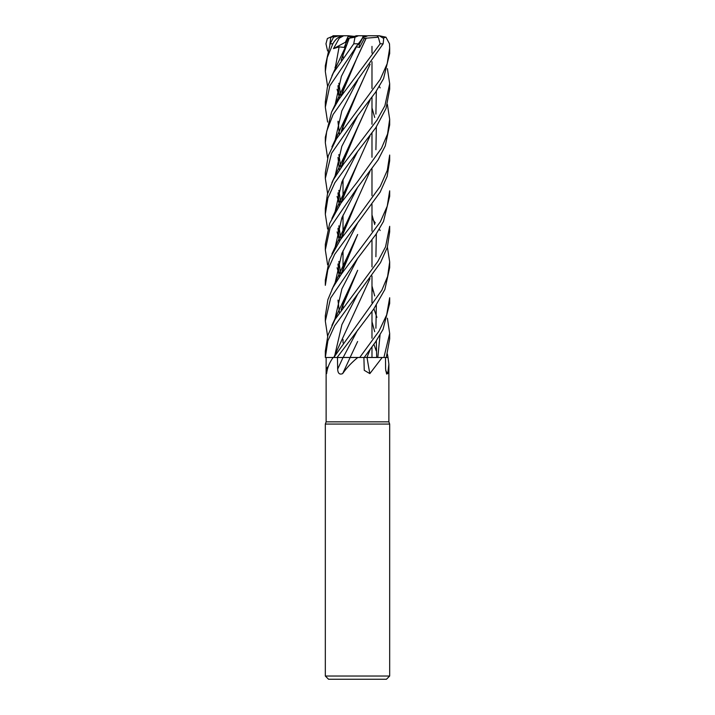 <?xml version="1.0" encoding="UTF-8"?>
<svg xmlns="http://www.w3.org/2000/svg" width="715" height="715" viewBox="0 0 715 715"><rect width="100%" height="100%" fill="white"/><g stroke="black" fill="none" stroke-linecap="round" stroke-linejoin="round"><path stroke-width="1.07" d="M364.194 357.5L375.643 341.788L383.026 329.436L389.675 303.428L389.675 297.744L386.681 314.85L378.986 331.188L359.708 357.5L350.1 357.446L388.022 357.5L388.871 364.167L387.745 373.614L386.636 374.052L385.608 369.092L385.501 357.5M365.222 357.437L366.196 357.437M370.12 349.653L366.929 357.437L384.304 357.5L367.01 357.5M369.968 278.662L333.78 357.5L326.138 357.5L333.145 357.5C329.427 362.621 327.256 367.993 326.639 373.614L326.129 371.21L326.129 421.85L388.871 421.85L389.675 424.058L389.675 676.033L325.325 676.033L328.543 679.25L386.457 679.25L389.675 676.033M382.194 357.5L369.852 373.614L364.257 370.325L363.89 357.5M350.395 357.5L359.654 357.5M350.127 357.5A543.57 157.085 -74.5 0 1 342.655 373.614C346.516 367.993 351.548 362.621 357.768 357.5L357.5 357.741M326.129 421.85L325.325 424.058L389.675 424.058M363.086 36.554L366.017 36.554L362.898 37.502L359.091 44.741L358.144 43.981L359.091 44.741L362.764 37.403M326.129 371.21L326.138 357.5L325.37 357.5L333.708 357.464L325.325 357.5L327.863 340.796L334.683 325.763L380.523 262.602L387.333 247.345L389.675 231.839L389.675 226.709M337.659 369.092A543.293 157.005 -74.5 0 0 343.03 357.5L337.471 357.5L337.659 369.092C337.891 373.391 339.554 374.892 342.655 373.614M349.456 357.5L350.1 357.5L357.625 341.511M348.902 357.437L337.471 357.5M343.155 357.5L350.243 357.5M369.968 349.867L366.956 357.5L368.198 357.5M367.045 357.5A543.57 294.026 -72.2 0 0 369.852 373.614M385.698 370.71A543.57 523.738 -16.6 0 0 387.745 373.614M387.396 354.059L388.022 357.5M333.789 357.491L337.069 357.5L373.677 309.112L384.867 289.512L389.675 267.642L389.675 261.913L387.619 276.419L381.855 290.219L333.78 357.5M357.697 329.937L343.173 357.455L347.49 357.437M353.657 36.554L350.359 37.502L353.657 36.554M354.282 36.367L348.491 35.75L345.381 42.257L345.953 43.132L345.381 42.257L348.062 36.554L352.567 36.554M358.814 43.132L359.574 47.431L364.275 38.512L366.125 38.208L358.09 55.386M342.11 35.75L343.683 35.75L339.276 38.19L333.494 48.638L346.623 41.586M333.494 48.638L339.116 46.859L344.183 47.431L347.999 38.512L356.302 35.75L358.51 35.75L354.98 37.198L353.764 43.794L333.36 72.912L327.372 87.185L325.325 102.048M348.491 35.75L335.29 35.75L330.795 37.439L329.821 44.679M348.473 35.786L348.902 36.554M327.604 86.417L325.325 71.509L327.256 57.575L332.841 43.794C335.862 38.655 339.357 36.018 343.316 35.884M342.458 35.75L339.276 35.75L333.556 37.198L330.187 43.794L325.325 65.771L325.325 71.509M327.604 336.22L325.325 321.071L330.652 297.994L357.5 258.58L375.956 234.35L383.508 221.418L389.675 196.321L389.675 190.834L387.244 206.143L380.326 221.873L341.243 274.283L332.993 287.385L327.89 299.639L325.325 315.807M335.719 68.64L334.96 67.317M327.604 50.971L325.969 43.794L327.381 38.512L333.771 35.75M325.325 285.33L327.801 269.832L334.7 254.281L380.121 192.192L387.146 176.382L389.675 160.759L389.675 155.048L387.298 170.331L380.308 186.231L357.5 217.575L340.626 239.391L329.401 259.5L325.325 280.164M327.604 122.068L325.325 107.268L329.803 85.854L358.295 43.794C362.416 38.655 363.81 36.018 362.487 35.884M389.675 226.306L385.573 246.791L377.815 261.502L335.004 319.453L327.899 335.29L325.325 351.181L325.325 356.91M357.5 187.491L378.029 160.008L385.269 145.878L389.675 124.937L389.675 119.235L387.557 134.009L381.506 148.202L357.5 181.762L341.001 203.042L329.633 223.464L325.325 244.316L325.325 249.901L330.053 227.871L357.5 187.491M379.281 86.417L380.157 87.873M387.396 104.462L389.675 119.235M327.604 157.917L325.325 142.714L326.728 131.14L333.083 114.525L383.142 43.794L383.705 38.449L379.245 35.75L385.957 37.198L389.487 43.794L389.675 48.164L387.19 63.644L380.21 79.454L336.497 138.773L328.248 155.825L325.325 172.744L325.325 178.375L331.563 153.278L357.5 115.937L375.572 92.244L383.553 78.677L389.675 53.446M366.098 38.19L378.306 37.198L380.157 43.794L338.946 99.224L331.572 112.032L325.325 137.307L325.325 142.643M371.979 218.298L373.722 220.729M373.865 220.944L375.304 222.982M379.281 229.041L380.157 230.516M387.396 247.131L389.675 261.913M371.979 289.369L373.722 291.854M387.396 318.22L389.675 333.485L383.91 357.5M386.279 357.5L389.675 338.883M357.5 151.652L375.902 127.556L386.037 108.492L389.675 89.178L389.675 83.709L384.893 105.766L376.921 120.245L343.611 163.985L333.333 179.805L327.452 194.105L325.325 208.476L325.325 214.214L327.89 198.1L334.852 182.745L357.5 151.652M387.405 68.64L389.675 83.709M341.278 274.229L357.652 234.493L346.346 258.875L341.135 274.435M337.989 300.103L339.366 312.464M332.967 35.75L335.29 35.75M357.688 222.892L341.824 253.468L334.843 284.043M366.169 38.235L346.364 80.768L341.118 95.953M337.981 121.586L339.375 134.366M357.661 56.235L341.457 95.041M338.097 121.201L339.455 134.25M371.979 214.866L374.705 224.582M376.331 233.76L375.902 256.703M357.688 44.553L354.792 48.638L356.401 46.859L359.574 47.431M356.401 46.859L341.368 76.407L334.843 105.954M357.679 294.142L341.913 324.628L334.852 355.114M370.111 100.091L346.346 151.946L341.127 167.382M337.989 193.104L339.366 205.464M342.181 217.092L343.021 219.728M369.968 100.306L357.652 127.61L341.6 166.032M338.088 192.773L339.455 205.321M342.235 216.967L343.021 219.487M371.979 285.982L374.705 295.912M376.331 305.314L375.911 328.248M357.67 115.723L341.815 146.378L334.843 177.034M337.078 196.402L338.874 202.524M339.098 203.203L339.697 204.955M366.983 357.446L366.321 357.437M327.604 193.604L325.325 178.375M357.652 198.833L346.355 223.384L341.127 238.658M337.981 264.282L339.375 277.018M339.446 276.902L338.097 263.898M341.466 237.746L357.652 198.841L369.959 171.484M375.911 149.721L376.34 126.886M374.705 117.439L371.979 107.911M357.688 187.25L341.833 217.932L334.843 248.614M337.078 267.75L339.697 276.535M373.909 344.326L376.161 350.716M327.604 264.773L325.325 249.901M376.331 91.082L375.902 114.096M369.968 136.029L357.661 163.369L341.475 201.934M338.097 228.192L339.446 241.169M342.235 252.529L343.021 254.933M371.979 321.732L374.705 331.697M376.331 340.76L376.68 357.446M357.661 151.455L341.815 182.164L334.843 212.873M337.078 231.919L338.883 238.336M339.089 238.98L339.697 240.794M373.9 308.808L376.903 317.344M380.04 334.96L377.815 357.455M327.604 229.041L325.325 214.214M357.661 163.369L346.364 187.768L341.118 202.881M337.989 228.568L339.366 241.295M342.181 252.645L343.021 255.184M369.959 64.484L357.643 91.806L341.6 130.371M342.235 181.136L343.021 183.71M357.688 80.268L341.833 110.852L334.852 141.445M383.401 37.841L385.957 37.198M370.111 64.27L346.346 116.223L341.127 131.775M337.989 157.407L339.366 169.848M342.181 181.27L343.021 183.978M349.242 38.244L341.6 58.862M338.097 85.577L339.446 98.456M341.118 309.979L346.346 294.651L357.661 270.315L341.6 308.639M347.999 38.512L349.26 38.208M339.107 46.859L334.843 70.159M337.078 89.259L338.874 95.622M339.089 96.293L339.697 98.08M357.67 258.374L341.913 288.815L334.861 319.265M349.313 38.19L354.98 37.198M349.197 38.235L341.118 60.23M337.989 85.943L339.366 98.581M364.275 38.512L362.898 37.502L368.037 35.75L376.984 35.75L378.306 37.198M366.527 36.367L364.838 35.75L367.742 35.875M376.984 35.75L379.245 35.75M364.838 35.75L360.7 35.75M358.51 35.75L362.871 35.75M328.462 366.044A543.293 489.659 -53.7 0 1 326.129 369.092M353.764 43.794L358.295 43.794M330.187 43.794L332.841 43.794M380.157 43.794L383.142 43.794M388.871 364.167L388.871 421.85M371.979 46.386L371.979 53.053L371.979 46.386M371.979 61.705L371.979 88.481L371.979 61.705M371.979 97.49L371.979 124.231L371.979 97.49M371.979 133.303L371.979 157.282L371.979 133.303M371.979 168.82L371.979 195.66L371.979 168.82M371.979 204.374L371.979 231.142L371.979 204.374M371.979 240.204L371.979 266.945L371.979 240.204M371.979 275.963L371.979 302.749L371.979 275.963M371.979 311.418L371.979 338.24L371.979 311.418M371.979 347.07L371.979 357.42L371.979 347.07M325.325 424.058L325.325 676.033M343.021 54.349L343.021 57.602L343.021 54.349M343.021 89.822L343.021 93.227L343.021 89.822M343.021 125.59L343.021 129.066L343.021 125.59M343.021 161.411L343.021 164.781L343.021 161.411M343.021 179.259L343.021 196.679L343.021 179.259M343.021 196.947L343.021 200.218L343.021 196.947M343.021 215.108L343.021 232.205L343.021 215.108M343.021 232.491L343.021 235.923L343.021 232.491M343.021 250.759L343.021 268.045L343.021 250.759M343.021 268.304L343.021 271.754L343.021 268.304M343.021 304.072L343.021 307.396L343.021 304.072M343.021 339.536L343.021 342.86L343.021 339.536M325.325 107.268L325.325 101.61M389.675 338.901L389.675 333.485M389.675 53.714L389.675 48.164M346.346 258.875L331.903 289.548M341.287 274.22L341.6 273.058M346.364 80.768L331.912 111.37M346.346 151.946L331.903 182.674M340.876 203.221L338.839 190.378M346.355 223.384L331.903 253.95M340.867 274.819L338.839 261.44M340.876 239.033L338.839 225.851M346.364 187.768L331.912 218.45M340.876 167.73L338.839 154.574M346.346 116.223L331.903 146.879M340.867 96.319L338.839 83.28M346.355 45.072L331.912 75.772M346.346 294.651L331.912 325.37M325.325 285.24L325.325 279.905M325.325 321.071L325.325 315.395"/></g></svg>
